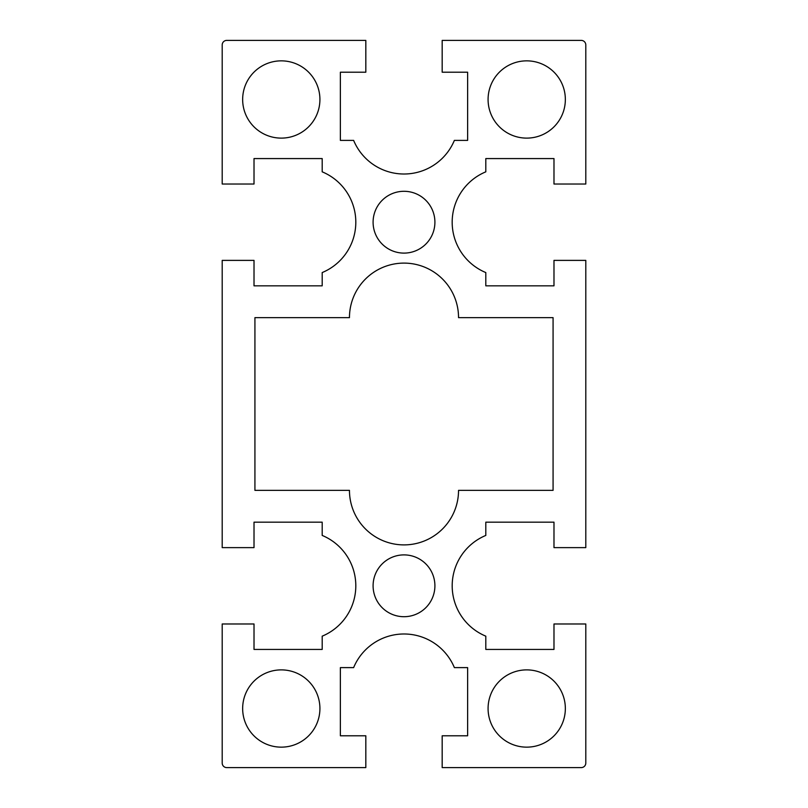 <?xml version="1.0" encoding="UTF-8"?>
<svg xmlns="http://www.w3.org/2000/svg" width="808" height="808" viewBox="0 0 808 808"><rect width="100%" height="100%" fill="white"/><g stroke="black" fill="none" stroke-linecap="round" stroke-linejoin="round"><path stroke-width="1.21" d="M565.347 708.515A38.633 38.633 0 0 1 526.715 747.148A38.633 38.633 0 0 1 488.082 708.515A38.633 38.633 0 0 1 526.715 669.883A38.633 38.633 0 0 1 565.347 708.515M242.653 99.485A38.633 38.633 0 0 0 281.285 138.118A38.633 38.633 0 0 0 319.918 99.485A38.633 38.633 0 0 0 281.285 60.852A38.633 38.633 0 0 0 242.653 99.485M488.082 99.485A38.633 38.633 0 0 0 526.715 138.118A38.633 38.633 0 0 0 565.347 99.485A38.633 38.633 0 0 0 526.715 60.852A38.633 38.633 0 0 0 488.082 99.485M373.094 222.2A30.906 30.906 0 0 0 404 253.106A30.906 30.906 0 0 0 434.906 222.2A30.906 30.906 0 0 0 404 191.294A30.906 30.906 0 0 0 373.094 222.2M434.906 585.8A30.906 30.906 0 0 1 404 616.706A30.906 30.906 0 0 1 373.094 585.8A30.906 30.906 0 0 1 404 554.894A30.906 30.906 0 0 1 434.906 585.8M319.918 708.515A38.633 38.633 0 0 1 281.285 747.148A38.633 38.633 0 0 1 242.653 708.515A38.633 38.633 0 0 1 281.285 669.883A38.633 38.633 0 0 1 319.918 708.515M452.177 222.2A54.54 54.54 0 0 1 485.81 171.831L485.81 158.57L553.985 158.57L553.985 184.022L585.8 184.022L585.8 44.945A4.545 4.545 0 0 0 581.255 40.4L442.178 40.4L442.178 72.215L467.63 72.215L467.63 140.39L454.369 140.39A54.54 54.54 0 0 1 353.631 140.39L340.37 140.39L340.37 72.215L365.822 72.215L365.822 40.4L226.745 40.4A4.545 4.545 0 0 0 222.2 44.945L222.2 184.022L254.015 184.022L254.015 158.57L322.19 158.57L322.19 171.831A54.54 54.54 0 0 1 322.19 272.569L322.19 285.83L254.015 285.83L254.015 260.378L222.2 260.378L222.2 547.622L254.015 547.622L254.015 522.17L322.19 522.17L322.19 535.431A54.54 54.54 0 0 1 322.19 636.169L322.19 649.43L254.015 649.43L254.015 623.978L222.2 623.978L222.2 763.055A4.545 4.545 0 0 0 226.745 767.6L365.822 767.6L365.822 735.785L340.37 735.785L340.37 667.61L353.631 667.61A54.54 54.54 0 0 1 454.369 667.61L467.63 667.61L467.63 735.785L442.178 735.785L442.178 767.6L581.255 767.6A4.545 4.545 0 0 0 585.8 763.055L585.8 623.978L553.985 623.978L553.985 649.43L485.81 649.43L485.81 636.169A54.54 54.54 0 0 1 485.81 535.431L485.81 522.17L553.985 522.17L553.985 547.622L585.8 547.622L585.8 260.378L553.985 260.378L553.985 285.83L485.81 285.83L485.81 272.569A54.54 54.54 0 0 1 452.177 222.2M553.076 490.355L458.54 490.355A54.54 54.54 0 0 1 404 544.895A54.54 54.54 0 0 1 349.46 490.355L254.924 490.355L254.924 317.645L349.46 317.645A54.54 54.54 0 0 1 404 263.105A54.54 54.54 0 0 1 458.54 317.645L553.076 317.645L553.076 490.355"/></g></svg>
